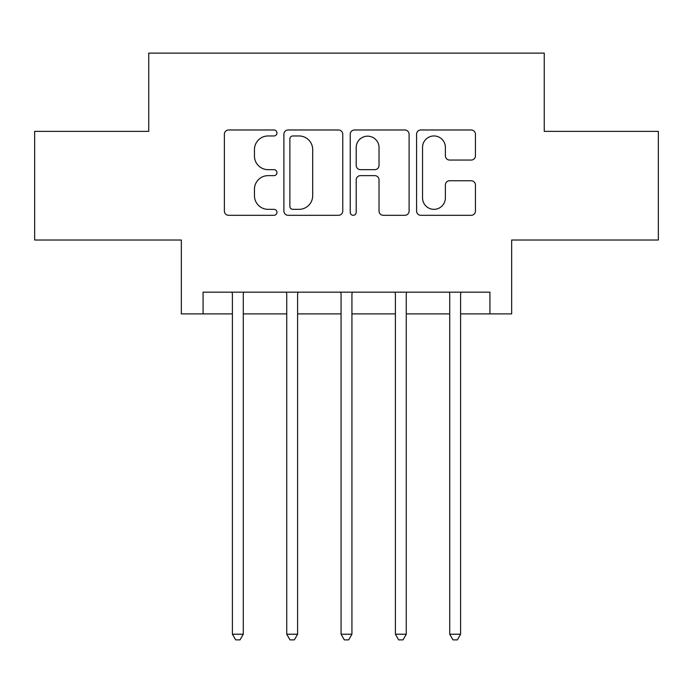 <?xml version="1.0" encoding="UTF-8"?>
<svg xmlns="http://www.w3.org/2000/svg" width="693" height="693" viewBox="0 0 693 693"><rect width="100%" height="100%" fill="white"/><g stroke="black" fill="none" stroke-linecap="round" stroke-linejoin="round"><path stroke-width="1.04" d="M276.957 132.969A2.989 2.989 0 0 0 273.978 129.981L228.647 129.981A4.262 4.262 0 0 0 224.376 134.251L224.376 211.044A4.262 4.262 0 0 0 228.647 215.306L273.978 215.306A2.989 2.989 0 0 0 276.957 212.327A2.989 2.989 0 0 0 273.978 209.338L268.104 209.338A13.652 13.652 0 0 1 254.452 195.686L254.452 189.284A13.652 13.652 0 0 1 268.104 175.632L273.978 175.632A2.989 2.989 0 0 0 276.957 172.644A2.989 2.989 0 0 0 273.978 169.664L268.104 169.664A13.652 13.652 0 0 1 254.452 156.012L254.452 149.61A13.652 13.652 0 0 1 268.104 135.958L273.978 135.958A2.989 2.989 0 0 0 276.957 132.969M471.179 160.057A4.262 4.262 0 0 0 475.45 155.795L475.45 134.251A4.262 4.262 0 0 0 471.179 129.981L420.842 129.981A4.262 4.262 0 0 0 416.571 134.251L416.571 211.044A4.262 4.262 0 0 0 420.842 215.306L471.179 215.306A4.262 4.262 0 0 0 475.45 211.044L475.45 185.022A4.262 4.262 0 0 0 471.179 180.752L449.636 180.752A4.262 4.262 0 0 0 445.374 185.022L445.374 197.921A11.409 11.409 0 0 1 433.957 209.338A11.409 11.409 0 0 1 422.548 197.921L422.548 147.366A11.409 11.409 0 0 1 433.957 135.958A11.409 11.409 0 0 1 445.374 147.366L445.374 155.795A4.262 4.262 0 0 0 449.636 160.057L471.179 160.057M203.075 313.903L203.075 292.169L489.925 292.169L489.925 313.903L511.659 313.903L511.659 240.012L658.35 240.012L658.35 131.358L544.256 131.358L544.256 53.118L148.744 53.118L148.744 131.358L34.65 131.358L34.65 240.012L181.341 240.012L181.341 313.903L232.406 313.903M342.766 134.251A4.262 4.262 0 0 0 338.505 129.981L288.158 129.981A4.262 4.262 0 0 0 283.896 134.251L283.896 211.044A4.262 4.262 0 0 0 288.158 215.306L338.505 215.306A4.262 4.262 0 0 0 342.766 211.044L342.766 134.251M354.495 129.981L404.842 129.981A4.262 4.262 0 0 1 409.104 134.251L409.104 211.044A4.262 4.262 0 0 1 404.842 215.306L383.298 215.306A4.262 4.262 0 0 1 379.028 211.044L379.028 179.903A4.262 4.262 0 0 0 374.766 175.632L360.473 175.632A4.262 4.262 0 0 0 356.202 179.903L356.202 212.327A2.989 2.989 0 0 1 353.222 215.306A2.989 2.989 0 0 1 350.234 212.327L350.234 134.251A4.262 4.262 0 0 1 354.495 129.981M243.278 313.903L286.737 313.903M297.6 313.903L341.069 313.903M351.931 313.903L395.4 313.903M406.263 313.903L449.722 313.903M460.594 313.903L489.925 313.903M292.853 135.958A2.989 2.989 0 0 0 289.865 138.946L289.865 206.349A2.989 2.989 0 0 0 292.853 209.338L299.038 209.338A13.652 13.652 0 0 0 312.69 195.686L312.69 149.61A13.652 13.652 0 0 0 299.038 135.958L292.853 135.958M379.028 147.583A11.409 11.409 0 0 0 367.619 136.166A11.409 11.409 0 0 0 356.202 147.583L356.202 165.393A4.262 4.262 0 0 0 360.473 169.664L374.766 169.664A4.262 4.262 0 0 0 379.028 165.393L379.028 147.583M243.806 292.169L243.589 292.723A4.349 4.349 90 0 0 243.278 294.343L243.278 634.225L232.406 634.225L232.406 294.343A4.349 4.349 90 0 0 232.094 292.723L231.869 292.169M243.278 634.225L240.012 639.882L235.672 639.882L232.406 634.225M298.137 292.169L297.921 292.723A4.349 4.349 90 0 0 297.6 294.343L297.6 634.225L286.737 634.225L286.737 294.343A4.349 4.349 90 0 0 286.426 292.723L286.2 292.169M297.6 634.225L294.343 639.882L289.995 639.882L286.737 634.225M352.468 292.169L352.243 292.723A4.349 4.349 90 0 0 351.931 294.343L351.931 634.225L341.069 634.225L341.069 294.343A4.349 4.349 90 0 0 340.757 292.723L340.532 292.169M351.931 634.225L348.674 639.882L344.326 639.882L341.069 634.225M406.8 292.169L406.574 292.723A4.349 4.349 90 0 0 406.263 294.343L406.263 634.225L395.4 634.225L395.4 294.343A4.349 4.349 90 0 0 395.079 292.723L394.863 292.169M406.263 634.225L403.005 639.882L398.657 639.882L395.4 634.225M461.131 292.169L460.906 292.723A4.349 4.349 90 0 0 460.594 294.343L460.594 634.225L449.722 634.225L449.722 294.343A4.349 4.349 90 0 0 449.41 292.723L449.194 292.169M460.594 634.225L457.328 639.882L452.988 639.882L449.722 634.225"/></g></svg>

